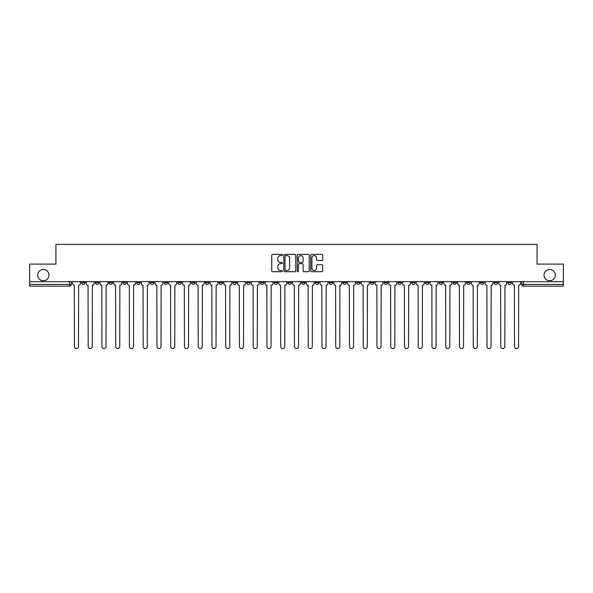 <?xml version="1.0" encoding="UTF-8"?>
<svg xmlns="http://www.w3.org/2000/svg" width="593" height="593" viewBox="0 0 593 593"><rect width="100%" height="100%" fill="white"/><g stroke="black" fill="none" stroke-linecap="round" stroke-linejoin="round"><path stroke-width="0.89" d="M282.394 254.997A0.608 0.608 0 0 0 281.786 254.39L272.595 254.39A0.867 0.867 0 0 0 271.727 255.257L271.727 270.831A0.867 0.867 0 0 0 272.595 271.698L281.786 271.698A0.608 0.608 0 0 0 282.394 271.09A0.608 0.608 0 0 0 281.786 270.49L280.6 270.49A2.772 2.772 0 0 1 277.828 267.717L277.828 266.42A2.772 2.772 0 0 1 280.6 263.648L281.786 263.648A0.608 0.608 0 0 0 282.394 263.047A0.608 0.608 0 0 0 281.786 262.44L280.6 262.44A2.772 2.772 0 0 1 277.828 259.667L277.828 258.37A2.772 2.772 0 0 1 280.6 255.605L281.786 255.605A0.608 0.608 0 0 0 282.394 254.997M544.04 275.122A5.641 5.641 0 0 0 549.689 280.763A5.641 5.641 0 0 0 555.33 275.122A5.641 5.641 0 0 0 549.689 269.481A5.641 5.641 0 0 0 544.04 275.122M37.67 275.122A5.641 5.641 0 0 0 43.311 280.763A5.641 5.641 0 0 0 48.96 275.122A5.641 5.641 0 0 0 43.311 269.481A5.641 5.641 0 0 0 37.67 275.122M452.889 281.645L452.889 282.616L456.417 282.616A1.764 1.764 0 0 1 454.653 284.381A1.764 1.764 0 0 1 452.889 282.616L452.889 281.645M439.139 281.645L439.139 282.616L442.667 282.616A1.764 1.764 0 0 1 440.903 284.381A1.764 1.764 0 0 1 439.139 282.616L439.139 281.645M356.623 281.645L356.623 282.616L360.151 282.616A1.764 1.764 0 0 1 358.387 284.381A1.764 1.764 0 0 1 356.623 282.616L356.623 281.645M342.873 281.645L342.873 282.616L346.394 282.616A1.764 1.764 0 0 1 344.637 284.381A1.764 1.764 0 0 1 342.873 282.616L342.873 281.645M329.115 281.645L329.115 282.616L332.643 282.616A1.764 1.764 0 0 1 330.879 284.381A1.764 1.764 0 0 1 329.115 282.616L329.115 281.645M301.615 281.645L301.615 282.616L305.143 282.616A1.764 1.764 0 0 1 303.379 284.381A1.764 1.764 0 0 1 301.615 282.616L301.615 281.645M274.107 282.616L274.107 281.645L274.107 282.616A1.764 1.764 0 0 0 275.871 284.381A1.764 1.764 0 0 1 274.107 282.616L277.635 282.616A1.764 1.764 0 0 1 275.871 284.381A1.764 1.764 0 0 0 277.635 282.616L277.635 281.645L277.635 282.616M260.357 282.616L260.357 281.645L260.357 282.616A1.764 1.764 0 0 0 262.121 284.381A1.764 1.764 0 0 1 260.357 282.616L263.885 282.616A1.764 1.764 0 0 1 262.121 284.381M246.606 282.616L246.606 281.645L246.606 282.616A1.764 1.764 0 0 0 248.363 284.381A1.764 1.764 0 0 1 246.606 282.616L250.127 282.616A1.764 1.764 0 0 1 248.363 284.381A1.764 1.764 0 0 0 250.127 282.616L250.127 281.645L250.127 282.616M232.849 281.645L232.849 282.616L236.377 282.616A1.764 1.764 0 0 1 234.613 284.381A1.764 1.764 0 0 1 232.849 282.616L232.849 281.645M219.099 281.645L219.099 282.616L222.627 282.616A1.764 1.764 0 0 1 220.863 284.381A1.764 1.764 0 0 1 219.099 282.616L219.099 281.645M205.348 281.645L205.348 282.616L208.869 282.616A1.764 1.764 0 0 1 207.113 284.381A1.764 1.764 0 0 1 205.348 282.616L205.348 281.645M191.591 282.616L191.591 281.645L191.591 282.616A1.764 1.764 0 0 0 193.355 284.381A1.764 1.764 0 0 1 191.591 282.616L195.119 282.616A1.764 1.764 0 0 1 193.355 284.381M164.091 282.616L164.091 281.645L164.091 282.616A1.764 1.764 0 0 0 165.855 284.381A1.764 1.764 0 0 1 164.091 282.616L167.611 282.616A1.764 1.764 0 0 1 165.855 284.381A1.764 1.764 0 0 0 167.611 282.616L167.611 281.645L167.611 282.616M150.333 282.616L150.333 281.645L150.333 282.616A1.764 1.764 0 0 0 152.097 284.381A1.764 1.764 0 0 1 150.333 282.616L153.861 282.616A1.764 1.764 0 0 1 152.097 284.381A1.764 1.764 0 0 0 153.861 282.616L153.861 281.645L153.861 282.616M136.583 282.616L136.583 281.645L136.583 282.616A1.764 1.764 0 0 0 138.347 284.381A1.764 1.764 0 0 1 136.583 282.616L140.111 282.616A1.764 1.764 0 0 1 138.347 284.381A1.764 1.764 0 0 0 140.111 282.616L140.111 281.645L140.111 282.616M122.833 282.616L122.833 281.645L122.833 282.616A1.764 1.764 0 0 0 124.597 284.381A1.764 1.764 0 0 1 122.833 282.616L126.361 282.616A1.764 1.764 0 0 1 124.597 284.381M109.082 282.616L109.082 281.645L109.082 282.616A1.764 1.764 0 0 0 110.839 284.381A1.764 1.764 0 0 1 109.082 282.616L112.603 282.616A1.764 1.764 0 0 1 110.839 284.381A1.764 1.764 0 0 0 112.603 282.616L112.603 281.645L112.603 282.616M95.325 282.616L95.325 281.645L95.325 282.616A1.764 1.764 0 0 0 97.089 284.381A1.764 1.764 0 0 1 95.325 282.616L98.853 282.616A1.764 1.764 0 0 1 97.089 284.381A1.764 1.764 0 0 0 98.853 282.616L98.853 281.645L98.853 282.616M321.791 260.49A0.867 0.867 0 0 0 322.651 259.63L322.651 255.257A0.867 0.867 0 0 0 321.791 254.39L311.577 254.39A0.867 0.867 0 0 0 310.71 255.257L310.71 270.831A0.867 0.867 0 0 0 311.577 271.698L321.791 271.698A0.867 0.867 0 0 0 322.651 270.831L322.651 265.553A0.867 0.867 0 0 0 321.791 264.686L317.418 264.686A0.867 0.867 0 0 0 316.551 265.553L316.551 268.169A2.313 2.313 0 0 1 314.238 270.49A2.313 2.313 0 0 1 311.925 268.169L311.925 257.918A2.313 2.313 0 0 1 314.238 255.605A2.313 2.313 0 0 1 316.551 257.918L316.551 259.63A0.867 0.867 0 0 0 317.418 260.49L321.791 260.49M29.65 281.645L29.65 264.1L55.92 264.1L55.92 244.442L537.08 244.442L537.08 264.1L563.35 264.1L563.35 281.645L29.65 281.645L29.65 284.381L71.345 284.381L71.345 281.645L71.345 284.381A1.764 1.764 0 0 1 69.589 286.145L29.65 286.145L29.65 284.381M295.744 255.257A0.867 0.867 0 0 0 294.877 254.39L284.67 254.39A0.867 0.867 0 0 0 283.802 255.257L283.802 270.831A0.867 0.867 0 0 0 284.67 271.698L294.877 271.698A0.867 0.867 0 0 0 295.744 270.831L295.744 255.257M298.123 254.39L308.33 254.39A0.867 0.867 0 0 1 309.198 255.257L309.198 270.831A0.867 0.867 0 0 1 308.33 271.698L303.964 271.698A0.867 0.867 0 0 1 303.097 270.831L303.097 264.515A0.867 0.867 0 0 0 302.23 263.648L299.332 263.648A0.867 0.867 0 0 0 298.472 264.515L298.472 271.09A0.608 0.608 0 0 1 297.864 271.698A0.608 0.608 0 0 1 297.256 271.09L297.256 255.257A0.867 0.867 0 0 1 298.123 254.39M521.655 281.645L521.655 284.381L563.35 284.381L563.35 286.145L523.411 286.145A1.764 1.764 0 0 1 521.655 284.381A1.764 1.764 0 0 0 523.411 286.145L523.411 281.645M563.35 281.645L563.35 284.381M511.425 281.645L511.425 282.616A1.764 1.764 0 0 1 509.661 284.381A1.764 1.764 0 0 1 507.897 282.616L511.425 282.616M507.897 281.645L507.897 282.616M497.675 281.645L497.675 282.616A1.764 1.764 0 0 1 495.911 284.381A1.764 1.764 0 0 1 494.147 282.616A1.764 1.764 0 0 0 495.911 284.381M494.147 281.645L494.147 282.616L497.675 282.616M483.918 281.645L483.918 282.616A1.764 1.764 0 0 1 482.161 284.381A1.764 1.764 0 0 1 480.397 282.616L483.918 282.616M480.397 281.645L480.397 282.616M470.167 281.645L470.167 282.616A1.764 1.764 0 0 1 468.403 284.381A1.764 1.764 0 0 1 466.639 282.616L470.167 282.616M466.639 281.645L466.639 282.616M456.417 281.645L456.417 282.616M442.667 281.645L442.667 282.616L442.667 281.645M428.909 281.645L428.909 282.616A1.764 1.764 0 0 1 427.145 284.381A1.764 1.764 0 0 1 425.389 282.616L428.909 282.616M425.389 281.645L425.389 282.616M415.159 281.645L415.159 282.616A1.764 1.764 0 0 1 413.395 284.381A1.764 1.764 0 0 1 411.631 282.616L415.159 282.616M411.631 281.645L411.631 282.616M401.409 281.645L401.409 282.616A1.764 1.764 0 0 1 399.645 284.381A1.764 1.764 0 0 1 397.881 282.616L401.409 282.616M397.881 281.645L397.881 282.616M387.652 281.645L387.652 282.616A1.764 1.764 0 0 1 385.887 284.381A1.764 1.764 0 0 1 384.131 282.616L387.652 282.616M384.131 281.645L384.131 282.616M373.901 281.645L373.901 282.616A1.764 1.764 0 0 1 372.137 284.381A1.764 1.764 0 0 1 370.373 282.616L373.901 282.616M370.373 281.645L370.373 282.616M360.151 281.645L360.151 282.616A1.764 1.764 0 0 1 358.387 284.381M346.394 281.645L346.394 282.616M332.643 282.616L332.643 281.645L332.643 282.616A1.764 1.764 0 0 1 330.879 284.381M318.893 281.645L318.893 282.616A1.764 1.764 0 0 1 317.129 284.381A1.764 1.764 0 0 1 315.365 282.616A1.764 1.764 0 0 0 317.129 284.381A1.764 1.764 0 0 0 318.893 282.616L315.365 282.616L315.365 281.645M305.143 282.616L305.143 281.645L305.143 282.616A1.764 1.764 0 0 1 303.379 284.381M291.385 281.645L291.385 282.616A1.764 1.764 0 0 1 289.621 284.381A1.764 1.764 0 0 1 287.857 282.616A1.764 1.764 0 0 0 289.621 284.381M287.857 281.645L287.857 282.616L291.385 282.616M263.885 281.645L263.885 282.616L263.885 281.645M236.377 282.616L236.377 281.645L236.377 282.616A1.764 1.764 0 0 1 234.613 284.381M222.627 282.616L222.627 281.645L222.627 282.616A1.764 1.764 0 0 1 220.863 284.381M208.869 282.616L208.869 281.645L208.869 282.616A1.764 1.764 0 0 1 207.113 284.381M195.119 281.645L195.119 282.616L195.119 281.645M181.369 282.616L181.369 281.645L181.369 282.616A1.764 1.764 0 0 1 179.605 284.381A1.764 1.764 0 0 1 177.841 282.616L181.369 282.616A1.764 1.764 0 0 1 179.605 284.381M177.841 281.645L177.841 282.616M126.361 281.645L126.361 282.616L126.361 281.645M85.103 281.645L85.103 282.616A1.764 1.764 0 0 1 83.339 284.381A1.764 1.764 0 0 1 81.575 282.616A1.764 1.764 0 0 0 83.339 284.381A1.764 1.764 0 0 0 85.103 282.616L85.103 281.645M81.575 281.645L81.575 282.616L85.103 282.616M69.589 281.645L69.589 286.145A1.764 1.764 0 0 0 71.345 284.381M285.618 255.605A0.608 0.608 0 0 0 285.011 256.206L285.011 269.882A0.608 0.608 0 0 0 285.618 270.49L286.871 270.49A2.772 2.772 0 0 0 289.643 267.717L289.643 258.37A2.772 2.772 0 0 0 286.871 255.605L285.618 255.605M303.097 257.962A2.313 2.313 0 0 0 300.784 255.65A2.313 2.313 0 0 0 298.472 257.962L298.472 261.572A0.867 0.867 0 0 0 299.332 262.44L302.23 262.44A0.867 0.867 0 0 0 303.097 261.572L303.097 257.962M72.539 281.645L72.539 283.498A1.764 1.764 0 0 0 74.303 285.263L74.436 346.527A2.031 2.031 0 0 0 76.46 348.558A2.031 2.031 0 0 0 78.491 346.527L78.624 285.263A1.764 1.764 0 0 0 80.381 283.498L80.381 281.645M86.289 281.645L86.289 283.498A1.764 1.764 0 0 0 88.053 285.263L88.187 346.527A2.031 2.031 0 0 0 90.21 348.558A2.031 2.031 0 0 0 92.241 346.527L92.375 285.263A1.764 1.764 0 0 0 94.139 283.498L94.139 281.645M100.047 281.645L100.047 283.498A1.764 1.764 0 0 0 101.803 285.263L101.937 346.527A2.031 2.031 0 0 0 103.968 348.558A2.031 2.031 0 0 0 105.991 346.527L106.125 285.263A1.764 1.764 0 0 0 107.889 283.498L107.889 281.645M113.797 281.645L113.797 283.498A1.764 1.764 0 0 0 115.561 285.263L115.694 346.527A2.031 2.031 0 0 0 117.718 348.558A2.031 2.031 0 0 0 119.749 346.527L119.875 285.263A1.764 1.764 0 0 0 121.639 283.498L121.639 281.645M127.547 281.645L127.547 283.498A1.764 1.764 0 0 0 129.311 285.263L129.444 346.527A2.031 2.031 0 0 0 131.468 348.558A2.031 2.031 0 0 0 133.499 346.527L133.633 285.263A1.764 1.764 0 0 0 135.397 283.498L135.397 281.645M141.297 281.645L141.297 283.498A1.764 1.764 0 0 0 143.061 285.263L143.195 346.527A2.031 2.031 0 0 0 145.226 348.558A2.031 2.031 0 0 0 147.249 346.527L147.383 285.263A1.764 1.764 0 0 0 149.147 283.498L149.147 281.645M155.055 281.645L155.055 283.498A1.764 1.764 0 0 0 156.819 285.263L156.945 346.527A2.031 2.031 0 0 0 158.976 348.558A2.031 2.031 0 0 0 161.007 346.527L161.133 285.263A1.764 1.764 0 0 0 162.897 283.498L162.897 281.645M168.805 281.645L168.805 283.498A1.764 1.764 0 0 0 170.569 285.263L170.702 346.527A2.031 2.031 0 0 0 172.726 348.558A2.031 2.031 0 0 0 174.757 346.527L174.891 285.263A1.764 1.764 0 0 0 176.655 283.498L176.655 281.645M182.555 281.645L182.555 283.498A1.764 1.764 0 0 0 184.319 285.263L184.453 346.527A2.031 2.031 0 0 0 186.484 348.558A2.031 2.031 0 0 0 188.507 346.527L188.641 285.263A1.764 1.764 0 0 0 190.405 283.498L190.405 281.645M196.313 281.645L196.313 283.498A1.764 1.764 0 0 0 198.077 285.263L198.203 346.527A2.031 2.031 0 0 0 200.234 348.558A2.031 2.031 0 0 0 202.257 346.527L202.391 285.263A1.764 1.764 0 0 0 204.155 283.498L204.155 281.645M210.063 281.645L210.063 283.498A1.764 1.764 0 0 0 211.827 285.263L211.96 346.527A2.031 2.031 0 0 0 213.984 348.558A2.031 2.031 0 0 0 216.015 346.527L216.149 285.263A1.764 1.764 0 0 0 217.905 283.498L217.905 281.645M223.813 281.645L223.813 283.498A1.764 1.764 0 0 0 225.577 285.263L225.711 346.527A2.031 2.031 0 0 0 227.734 348.558A2.031 2.031 0 0 0 229.765 346.527L229.899 285.263A1.764 1.764 0 0 0 231.663 283.498L231.663 281.645M237.571 281.645L237.571 283.498A1.764 1.764 0 0 0 239.327 285.263L239.461 346.527A2.031 2.031 0 0 0 241.492 348.558A2.031 2.031 0 0 0 243.515 346.527L243.649 285.263A1.764 1.764 0 0 0 245.413 283.498L245.413 281.645M251.321 281.645L251.321 283.498A1.764 1.764 0 0 0 253.085 285.263L253.218 346.527A2.031 2.031 0 0 0 255.242 348.558A2.031 2.031 0 0 0 257.273 346.527L257.399 285.263A1.764 1.764 0 0 0 259.163 283.498L259.163 281.645M265.071 281.645L265.071 283.498A1.764 1.764 0 0 0 266.835 285.263L266.969 346.527A2.031 2.031 0 0 0 268.992 348.558A2.031 2.031 0 0 0 271.023 346.527L271.157 285.263A1.764 1.764 0 0 0 272.921 283.498L272.921 281.645M278.821 281.645L278.821 283.498A1.764 1.764 0 0 0 280.585 285.263L280.719 346.527A2.031 2.031 0 0 0 282.75 348.558A2.031 2.031 0 0 0 284.773 346.527L284.907 285.263A1.764 1.764 0 0 0 286.671 283.498L286.671 281.645M292.579 281.645L292.579 283.498A1.764 1.764 0 0 0 294.343 285.263L294.469 346.527A2.031 2.031 0 0 0 296.5 348.558A2.031 2.031 0 0 0 298.531 346.527L298.657 285.263A1.764 1.764 0 0 0 300.421 283.498L300.421 281.645M306.329 281.645L306.329 283.498A1.764 1.764 0 0 0 308.093 285.263L308.227 346.527A2.031 2.031 0 0 0 310.25 348.558A2.031 2.031 0 0 0 312.281 346.527L312.415 285.263A1.764 1.764 0 0 0 314.179 283.498L314.179 281.645M320.079 281.645L320.079 283.498A1.764 1.764 0 0 0 321.843 285.263L321.977 346.527A2.031 2.031 0 0 0 324.008 348.558A2.031 2.031 0 0 0 326.031 346.527L326.165 285.263A1.764 1.764 0 0 0 327.929 283.498L327.929 281.645M333.837 281.645L333.837 283.498A1.764 1.764 0 0 0 335.601 285.263L335.727 346.527A2.031 2.031 0 0 0 337.758 348.558A2.031 2.031 0 0 0 339.782 346.527L339.915 285.263A1.764 1.764 0 0 0 341.679 283.498L341.679 281.645M347.587 281.645L347.587 283.498A1.764 1.764 0 0 0 349.351 285.263L349.485 346.527A2.031 2.031 0 0 0 351.508 348.558A2.031 2.031 0 0 0 353.539 346.527L353.673 285.263A1.764 1.764 0 0 0 355.429 283.498L355.429 281.645M361.337 281.645L361.337 283.498A1.764 1.764 0 0 0 363.101 285.263L363.235 346.527A2.031 2.031 0 0 0 365.266 348.558A2.031 2.031 0 0 0 367.289 346.527L367.423 285.263A1.764 1.764 0 0 0 369.187 283.498L369.187 281.645M375.095 281.645L375.095 283.498A1.764 1.764 0 0 0 376.851 285.263L376.985 346.527A2.031 2.031 0 0 0 379.016 348.558A2.031 2.031 0 0 0 381.04 346.527L381.173 285.263A1.764 1.764 0 0 0 382.937 283.498L382.937 281.645M388.845 281.645L388.845 283.498A1.764 1.764 0 0 0 390.609 285.263L390.743 346.527A2.031 2.031 0 0 0 392.766 348.558A2.031 2.031 0 0 0 394.797 346.527L394.923 285.263A1.764 1.764 0 0 0 396.687 283.498L396.687 281.645M402.595 281.645L402.595 283.498A1.764 1.764 0 0 0 404.359 285.263L404.493 346.527A2.031 2.031 0 0 0 406.516 348.558A2.031 2.031 0 0 0 408.547 346.527L408.681 285.263A1.764 1.764 0 0 0 410.445 283.498L410.445 281.645M416.345 281.645L416.345 283.498A1.764 1.764 0 0 0 418.109 285.263L418.243 346.527A2.031 2.031 0 0 0 420.274 348.558A2.031 2.031 0 0 0 422.298 346.527L422.431 285.263A1.764 1.764 0 0 0 424.195 283.498L424.195 281.645M430.103 281.645L430.103 283.498A1.764 1.764 0 0 0 431.867 285.263L431.993 346.527A2.031 2.031 0 0 0 434.024 348.558A2.031 2.031 0 0 0 436.055 346.527L436.181 285.263A1.764 1.764 0 0 0 437.945 283.498L437.945 281.645M443.853 281.645L443.853 283.498A1.764 1.764 0 0 0 445.617 285.263L445.751 346.527A2.031 2.031 0 0 0 447.774 348.558A2.031 2.031 0 0 0 449.805 346.527L449.939 285.263A1.764 1.764 0 0 0 451.703 283.498L451.703 281.645M457.603 281.645L457.603 283.498A1.764 1.764 0 0 0 459.367 285.263L459.501 346.527A2.031 2.031 0 0 0 461.532 348.558A2.031 2.031 0 0 0 463.556 346.527L463.689 285.263A1.764 1.764 0 0 0 465.453 283.498L465.453 281.645M471.361 281.645L471.361 283.498A1.764 1.764 0 0 0 473.125 285.263L473.251 346.527A2.031 2.031 0 0 0 475.282 348.558A2.031 2.031 0 0 0 477.306 346.527L477.439 285.263A1.764 1.764 0 0 0 479.203 283.498L479.203 281.645M485.111 281.645L485.111 283.498A1.764 1.764 0 0 0 486.875 285.263L487.009 346.527A2.031 2.031 0 0 0 489.032 348.558A2.031 2.031 0 0 0 491.063 346.527L491.197 285.263A1.764 1.764 0 0 0 492.953 283.498L492.953 281.645M498.861 281.645L498.861 283.498A1.764 1.764 0 0 0 500.625 285.263L500.759 346.527A2.031 2.031 0 0 0 502.79 348.558A2.031 2.031 0 0 0 504.813 346.527L504.947 285.263A1.764 1.764 0 0 0 506.711 283.498L506.711 281.645M512.619 281.645L512.619 283.498A1.764 1.764 0 0 0 514.376 285.263L514.509 346.527A2.031 2.031 0 0 0 516.54 348.558A2.031 2.031 0 0 0 518.564 346.527L518.697 285.263A1.764 1.764 0 0 0 520.461 283.498L520.461 281.645"/></g></svg>
